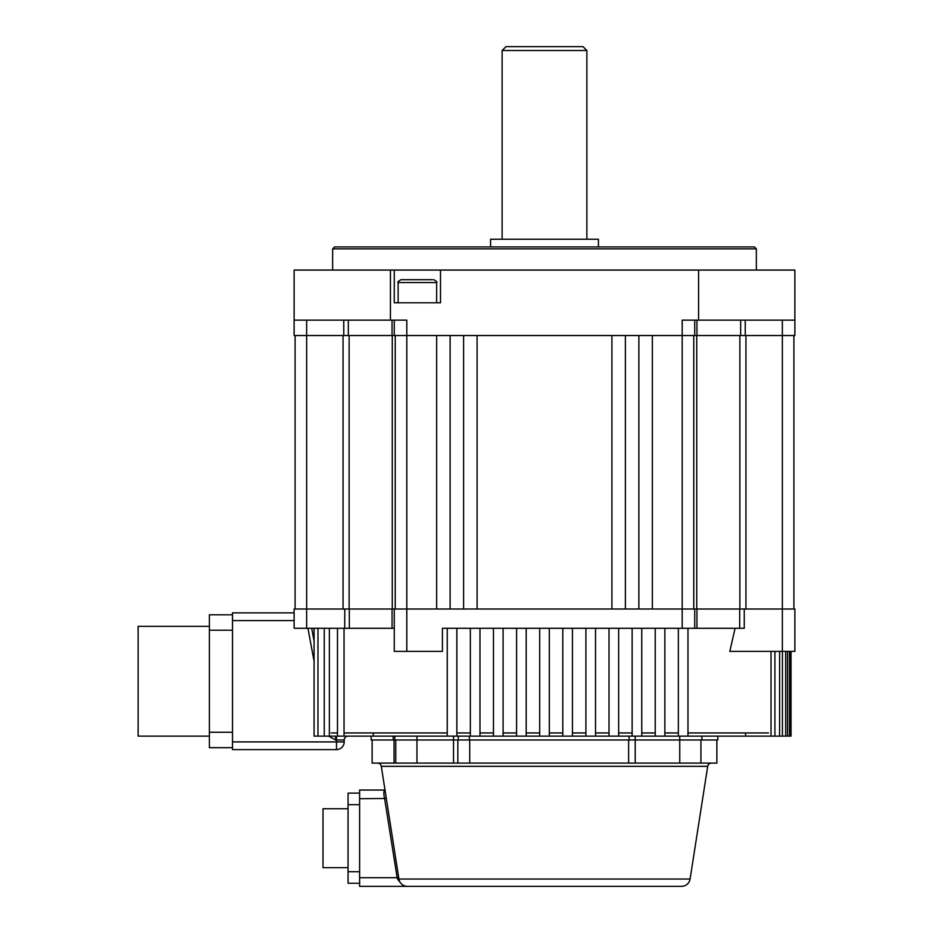 <?xml version="1.0" encoding="UTF-8"?>
<svg xmlns="http://www.w3.org/2000/svg" width="933" height="933" viewBox="0 0 933 933"><rect width="100%" height="100%" fill="white"/><g stroke="black" fill="none" stroke-linecap="round" stroke-linejoin="round"><path stroke-width="1.4" d="M739.869 335.542L739.869 609.016L696.729 609.016L696.729 335.542M392.268 335.542L392.268 609.016L349.129 609.016L349.129 335.542M793.901 335.542L793.901 609.016M436.644 335.542L436.644 609.016M450.126 609.016L450.126 335.542M463.608 335.542L463.608 609.016M625.39 609.016L625.39 335.542M638.872 335.542L638.872 609.016M652.354 609.016L652.354 335.542M477.09 609.016L477.09 335.542M611.908 335.542L611.908 609.016M295.096 609.016L295.096 335.542M693.755 335.542L693.755 609.016M395.242 609.016L395.242 335.542M502.129 50.499L505.978 46.65L583.02 46.65L586.869 50.499L502.129 50.499L502.129 239.245M756.348 248.866L332.649 248.866L334.574 246.942L754.424 246.942L756.348 248.866L756.348 270.057M490.571 246.942L490.571 239.245L598.426 239.245L598.426 246.942M586.869 50.499L586.869 239.245M332.649 248.866L332.649 270.057M390.426 270.057L390.426 320.136L406.8 320.136L406.8 335.542L294.128 335.542L294.128 270.057L394.274 270.057L394.274 302.793L440.504 302.793L440.504 270.057L794.869 270.057L794.869 320.136L698.572 320.136L698.572 270.057M390.426 320.136L294.128 320.136M794.869 320.136L794.869 335.542L682.198 335.542L682.198 320.136L698.572 320.136M696.939 609.016L696.939 628.282L682.198 628.282L682.198 335.542L406.8 335.542L406.8 609.016L744.254 609.016L744.254 628.282L739.694 628.282L739.694 609.016M440.504 270.057L394.274 270.057M394.274 335.542L394.274 320.136M694.723 320.136L694.723 335.542M791.021 651.386L791.021 736.125L456.867 736.125L456.867 628.282M456.867 736.125L447.245 736.125L447.245 628.282M479.982 736.125L479.982 628.282M470.349 736.125L470.349 628.282M503.097 736.125L503.097 628.282M493.464 736.125L493.464 628.282M526.2 736.125L526.2 628.282M516.579 736.125L516.579 628.282M549.315 736.125L549.315 628.282M539.682 736.125L539.682 628.282M572.43 736.125L572.43 628.282M562.797 736.125L562.797 628.282M595.534 736.125L595.534 628.282M585.912 736.125L585.912 628.282M618.649 736.125L618.649 628.282M609.016 736.125L609.016 628.282M641.764 736.125L641.764 628.282M635.21 736.125L635.21 739.986L629.099 739.986L629.099 736.125L632.131 736.125L632.131 628.282M664.867 736.125L664.867 628.282M655.234 736.125L655.234 628.282M687.983 736.125L687.983 628.282M678.349 736.125L678.349 628.282M774.915 736.125L774.915 651.386M771.02 736.125L771.02 651.386M745.619 732.953L745.619 736.125L738.528 736.125M782.425 736.125L782.425 651.386M779.603 736.125L779.603 651.386M787.51 736.125L787.51 651.386M785.679 736.125L785.679 651.386M790.333 736.125L790.333 651.386M789.435 736.125L789.435 651.386M790.974 736.125L790.974 651.386M373.258 732.953L373.258 736.125L344.044 736.125L344.044 628.282M344.044 736.125L337.489 736.125L337.489 628.282M337.489 736.125L329.372 736.125L329.372 628.282M329.372 736.125L324.252 736.125L324.252 628.282M324.252 736.125L317.978 736.125L317.978 628.282M317.978 736.125L314.083 736.125L314.083 628.282M209.389 736.125L138.131 736.125L138.131 626.346L209.389 626.346M232.504 749.607L336.498 749.607L232.504 749.607L232.504 612.864L294.128 612.864L294.128 609.016L306.654 609.016L306.654 628.282L294.128 628.282L294.128 609.016M328.579 736.125L335.6 739.986L335.6 736.125M314.083 661.229L307.948 628.282M629.099 739.986L416.958 739.986L416.958 736.125L447.245 736.125L373.258 736.125M394.274 628.282L392.058 628.282L392.058 609.016L406.8 609.016L406.8 651.386L394.274 651.386L394.274 609.016M349.304 628.282L344.744 628.282L344.744 609.016L349.304 609.016L349.304 628.282L392.058 628.282M344.744 628.282L306.654 628.282M311.704 628.282L314.083 641.053M735.076 628.282L729.793 651.386L782.355 651.386L782.355 609.016L744.254 609.016M696.939 628.282L739.694 628.282M406.8 651.386L442.429 651.386L442.429 628.282L682.198 628.282M782.355 320.136L782.355 609.016L794.869 609.016L794.869 651.386L782.355 651.386M344.744 609.016L306.654 609.016L306.654 320.136M349.304 609.016L392.058 609.016M694.723 609.016L694.723 628.282M336.498 736.125L336.498 739.986L344.207 739.986A3.849 3.849 0 0 1 348.056 736.125A3.849 3.849 0 0 0 344.207 739.986L344.207 741.91A7.709 7.709 0 0 1 336.498 749.607A7.709 7.709 0 0 0 344.207 741.91A7.709 7.709 0 0 1 336.498 749.607L336.498 739.986L335.6 739.986M232.504 747.683L209.389 747.683L232.504 747.683M209.389 747.683L209.389 614.8L232.504 614.8L209.389 614.8M711.494 763.089A3.849 3.849 0 0 0 707.692 766.343L381.305 766.343A3.849 3.849 0 0 0 377.503 763.089M398.916 879.026L690.093 879.026A8.665 8.665 0 0 1 681.522 886.35L407.476 886.35A8.665 8.665 0 0 1 398.916 879.026L381.305 766.343M372.127 739.986L372.127 763.089L716.871 763.089L716.871 739.986M348.056 867.667L323.016 867.667L323.016 808.736L348.056 808.736M690.093 879.026L707.692 766.343M371.171 736.125L371.171 739.986L393.213 739.986L393.213 736.125L394.811 736.125L394.811 739.986L394.811 736.125M717.827 736.125L717.827 739.986L701.896 739.986L701.896 736.125L701.896 739.986L679.749 739.986L679.749 736.125M393.213 739.986L416.958 739.986L416.958 763.089M458.266 739.986L458.266 736.125L469.311 736.125L469.311 739.986M635.21 763.089L635.21 739.986L679.749 739.986L679.749 763.089M386.32 798.45L359.613 798.718L359.613 877.685L397.155 877.685L384.629 798.718C383.451 793.423 383.638 790.543 385.189 790.053M359.613 798.718L359.613 790.053L385.014 790.053L359.613 790.053M413.121 886.35L359.613 886.35L359.613 877.685M359.613 886.35L474.64 886.35M359.613 883.271L348.056 883.271L348.056 793.132L359.613 793.132L348.056 793.132M700.928 739.986L700.928 763.089L700.928 739.986M395.767 739.986L395.767 763.089M400.817 883.236L397.481 879.026L397.155 877.685L398.659 877.44M398.881 878.804A3.849 0.583 -10.6 0 0 397.481 879.026M432.515 279.69L401.015 279.69L432.515 279.69M745.945 335.542L745.945 609.016M343.052 609.016L343.052 335.542M348.336 320.136L348.336 335.542M392.047 335.542L392.047 320.136M740.662 335.542L740.662 320.136M696.951 320.136L696.951 335.542M745.234 320.136L745.234 335.542M343.764 335.542L343.764 320.136M294.128 620.573L232.504 620.573M232.504 741.91L344.207 741.91M331.238 732.953L337.489 732.953M344.044 732.953L447.245 732.953M456.867 732.953L470.349 732.953M479.982 732.953L493.464 732.953M503.097 732.953L516.579 732.953M526.2 732.953L539.682 732.953M549.315 732.953L562.797 732.953M572.43 732.953L585.912 732.953M595.534 732.953L609.016 732.953M618.649 732.953L632.131 732.953M641.764 732.953L655.234 732.953M664.867 732.953L678.349 732.953M687.983 732.953L768.477 732.953M232.504 630.207L209.389 630.207M209.389 732.277L232.504 732.277M344.207 739.986A3.849 3.849 0 0 1 348.056 736.125M394.053 739.986L394.053 763.089M453.52 763.089L453.52 736.125M359.613 804.689L348.056 804.689M348.056 871.714L359.613 871.714M457.835 739.986L457.835 763.089M469.731 739.986L469.731 763.089M628.632 739.986L628.632 763.089M436.644 302.793L436.644 282.571L398.134 282.571C397.201 282.326 398.169 281.369 401.015 279.69M436.644 282.571C437.577 282.326 436.609 281.369 433.763 279.69M398.134 302.793L398.134 282.571"/></g></svg>

